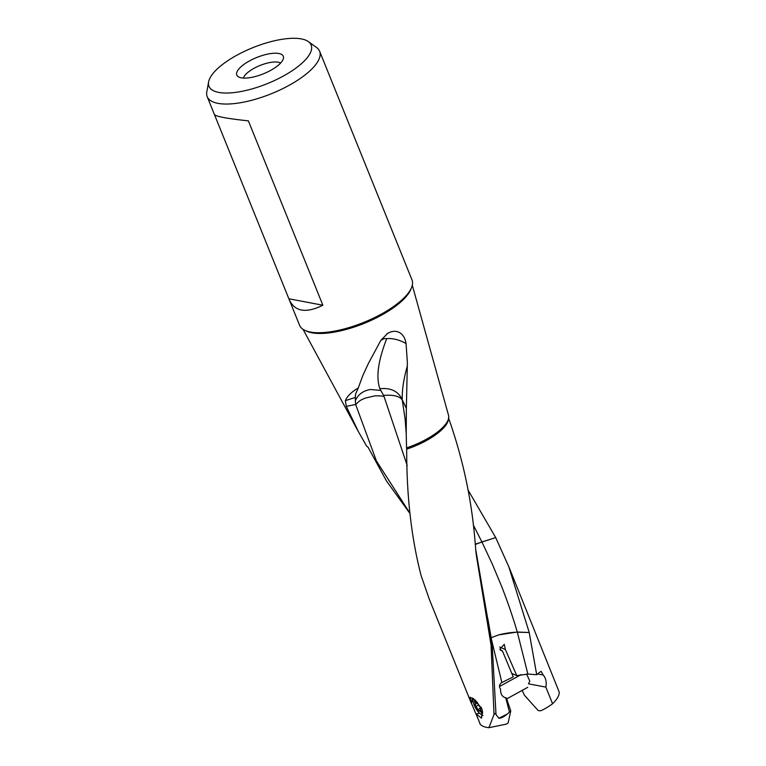 <?xml version="1.0" encoding="UTF-8"?>
<svg xmlns="http://www.w3.org/2000/svg" width="766" height="766" viewBox="0 0 766 766"><rect width="100%" height="100%" fill="white"/><g stroke="black" fill="none" stroke-linecap="round" stroke-linejoin="round"><path stroke-width="1.15" d="M491.284 637.772L492.385 637.226L491.197 637.819L491.245 638.518L501.874 682.535L513.239 676.866L502.467 651.043L500.38 650.114M501.874 682.535L501.27 682.822C499.154 685.034 498.915 687.083 500.543 688.988C500.447 693.986 502.17 696.916 505.723 697.778L506.336 697.883L510.759 710.886L507.226 714.094A11.26 4.108 -44.3 0 1 498.838 718.221L507.226 714.094M527.87 674.061L536.707 674.722L529.201 632.486L517.337 632.209L527.87 674.061L516.801 675.669L505.388 649.568L499.652 647.002M475.274 544.205L495.698 537.579L481.91 541.964L492.212 563.862L501.558 586.21C507.465 601.262 512.703 616.534 517.289 632.036A19.093 10.341 -98 0 1 517.337 632.209C511.535 632.209 503.607 633.587 498.714 634.899L517.289 632.036L529.201 632.486M475.293 544.473L481.91 541.964A19.093 2.662 -115 0 1 481.824 541.792L473.292 524.949M495.698 537.579L468.007 489.924M495.784 537.761L508.815 566.773L529.162 632.295M498.838 718.221L496.004 714.534L492.136 644.359L475.705 549.433M492.385 637.226L498.714 634.899M491.197 637.819L487.798 618.555M214.394 114.431C215.418 116.403 226.746 118.548 248.385 120.875L322.869 305.222C305.615 313.754 294.278 311.599 288.878 298.788L322.869 305.222M308.353 41.603A55.114 19.389 158 0 1 290.965 71.516A55.114 19.389 158 0 1 235.172 92.437A55.114 19.389 158 0 1 208.601 81.914A55.114 19.389 158 0 1 229.149 59.805A55.114 19.389 158 0 1 308.353 41.603L316.54 47.482A60.619 21.333 158 0 1 319.614 51.236L412.003 279.916A60.619 21.333 -22 0 1 389.798 309.062A60.619 21.333 -22 0 1 299.592 325.33L214.49 114.67M280.615 63.071A20.682 7.277 -22 0 0 278.221 62.209A20.682 7.277 158 0 0 257.615 66.518A20.682 7.277 158 0 0 243.464 78.075M278.853 53.496A25.058 8.819 -22 0 0 248.778 61.309A25.058 8.819 -22 0 0 238.092 76.6A25.058 8.819 -22 0 0 241.261 77.816A25.058 8.819 -22 0 0 266.587 72.435A25.058 8.819 -22 0 0 283.449 58.273A25.058 8.819 -22 0 0 278.853 53.496M319.614 51.236A60.619 21.333 158 0 1 297.4 80.382A60.619 21.333 158 0 1 207.193 96.65A60.619 21.333 158 0 1 206.801 91.824L208.601 81.914M409.954 513.23L376.441 460.998L355.73 404.716L355.328 400.838C357.866 394.691 362.825 390.909 370.217 389.492L380.769 390.392L379.869 388.688C390.995 387.663 398.444 391.33 402.207 399.689A19.093 17.829 -33.7 0 1 402.236 399.89C399.526 396.137 393.322 394.643 383.622 395.409L380.769 390.392M407.206 465.565L384.005 396.424C381.707 395.85 375.704 395.629 373.789 396.089L365.248 398.129C360.393 400.13 359.024 400.896 355.73 404.716M384.005 396.424L383.622 395.409M402.236 399.89L405.09 418.878L406.229 433.642L406.353 408.402L402.236 399.89M355.673 404.467L346.289 406.382L345.361 400.637L355.328 397.439L355.328 400.838M345.361 400.637C347.18 396.214 351.479 391.991 358.268 387.969L355.529 394.231L355.328 397.439M358.268 387.969L362.921 375.311L368.513 363.237L380.836 340.372L387.586 333.459M379.869 388.688C375.56 376.298 378.72 359.417 386.706 338.629L384.264 338.582L380.836 340.372M386.792 333.966C390.143 331.735 393.485 330.912 396.807 331.515C401.853 332.846 404.927 336.849 406.047 343.513C399.354 339.778 392.91 338.151 386.706 338.629M406.047 343.513L407.378 362.538L406.363 408.221L402.236 399.756C402.006 389.837 403.711 378.576 407.349 365.985M412.3 285.23L448.713 415.967A43.873 15.435 -22 0 1 443.275 426.93A43.873 15.435 -22 0 1 432.292 435.71A43.873 15.435 -22 0 1 406.545 447.918L406.229 433.642M346.289 406.382L358.565 431.967L366.646 446.138L368.073 447.239L386.457 480.924L409.973 513.517M536.707 674.722A42.963 15.119 -22 0 0 539.034 672.711L541.102 671.361L543.18 674.99C545.871 678.054 546.761 682.094 545.842 687.102L528.511 683.827L529.785 681.051L526.587 674.013M537.646 673.946L543.18 674.99M511.774 673.419L516.801 675.669M505.388 649.568L504.267 644.292L499.815 649.204L502.467 651.043M406.545 447.918L406.698 449.135C406.574 495.793 411.371 537.943 421.099 575.563L429.209 598.935M448.436 417.69C462.942 458.585 471.856 500.351 475.169 543.008L475.964 552.123M476.26 554.172L475.964 552.64M476.241 554.756L491.073 645.25L494.013 714.544L495.966 712.926M492.136 644.359L491.073 645.25M509.457 712.026L505.704 697.769L506.336 697.883L505.531 697.74M472.43 697.989L471.521 703.619L470.056 697.242L475.131 700L482.063 709.287L481.546 718.154L476.155 713.979L480.263 724.358A42.963 15.119 -22 0 0 488.89 727.7L506.46 724.1L508.117 723.027L510.759 710.886M488.89 727.7L494.013 714.544M471.521 703.533L479.028 721.084M476.155 713.979L479.583 713.251M471.521 703.619L471.071 702.613M524.394 695.202L538.096 710.446L540.212 710.848C542.721 710.159 546.847 707.803 552.573 703.772A42.963 15.119 -22 0 0 559.199 692.062L508.844 566.763M518.841 675.105L519.003 675.784M524.404 695.202L522.163 690.396M552.573 703.772L545.842 687.102M476.653 702.106A2.604 0.785 61.2 0 1 476.481 702.46A2.604 0.785 61.2 0 1 476.136 702.432A2.604 0.785 61.2 0 1 475.073 701.407L474.422 700.919L474.633 702.039A2.604 0.785 61.2 0 1 475.073 704.461A2.604 0.785 61.2 0 1 474.977 704.49L475.801 706.52A2.604 0.785 61.2 0 1 477.716 709.67L478.989 711.078A2.604 0.785 61.2 0 1 479.152 710.724A2.604 0.785 61.2 0 1 479.497 710.752A2.604 0.785 61.2 0 1 480.56 711.777L481.211 712.275L481 711.145A2.604 0.785 61.2 0 1 480.56 708.732A2.604 0.785 61.2 0 1 480.655 708.703L479.832 706.664A2.604 0.785 61.2 0 1 477.917 703.514L476.912 701.962M480.904 706.913A8.675 2.604 61.2 0 1 480.856 714.123A8.675 2.604 61.2 0 1 480.081 713.653A8.675 2.604 61.2 0 1 473.072 700.9A8.675 2.604 61.2 0 1 473.8 698.927M483.02 715.521A10.743 3.227 61.2 0 1 482.58 715.367A10.743 3.227 61.2 0 1 481.613 714.783L480.081 713.653M473.072 700.9L472.938 698.994A10.743 3.227 61.2 0 1 472.928 698.305M411.294 288.169A59.26 20.845 158 0 1 389.607 310.335A59.26 20.845 158 0 1 305.835 330.778M448.474 418.868A42.963 15.119 158 0 1 432.35 437.032A42.963 15.119 158 0 1 406.698 449.135M481.144 711.461L480.56 711.777M480.703 708.033L477.716 709.67M478.559 705.007L475.801 706.52M475.15 704.394L477.706 702.987L475.073 704.461M475.284 701.675L474.633 702.039M214.423 114.546L207.193 96.65M358.565 431.967L303.058 329.361M471.08 702.652L429.18 598.945M477.103 702.116L476.481 702.46M480.521 709.977L479.152 710.724M499.48 686.518L521.186 674.587M506.68 698.898L527.717 687.341"/></g></svg>
